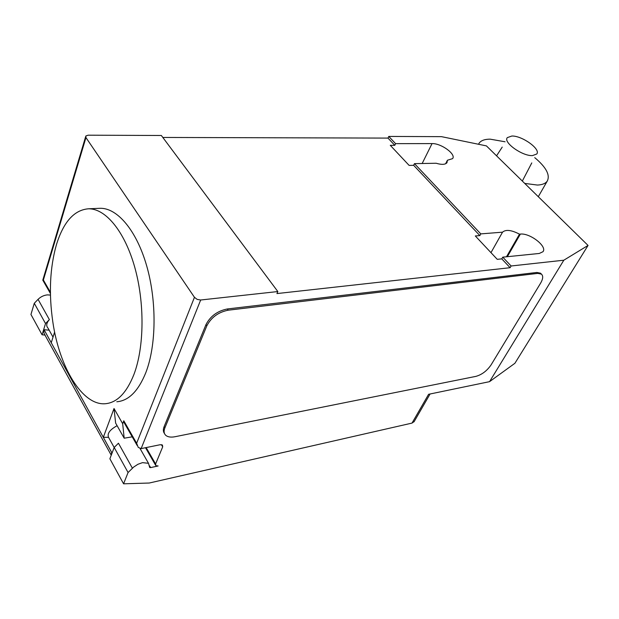 <?xml version="1.0" encoding="UTF-8"?>
<svg xmlns="http://www.w3.org/2000/svg" width="619" height="619" viewBox="0 0 619 619"><rect width="100%" height="100%" fill="white"/><g stroke="black" fill="none" stroke-linecap="round" stroke-linejoin="round"><path stroke-width="0.93" d="M511.859 136.025L507.317 137.619C502.907 142.293 522.219 156.197 532.448 155.601L536.766 154.007C541.014 149.194 522.096 135.631 511.859 136.025M505.081 141.782L490.155 139.159C484.785 139.167 481.125 140.482 479.183 143.09L478.526 144.266M524.734 183.417L537.447 185.058C542.252 184.833 545.509 183.526 547.227 181.135C550.361 175.1 546.198 167.269 534.739 157.636M531.783 162.921L522.328 181.065M496.562 155.826L502.226 147.098M133.936 374.449C144.374 347.011 144.792 302.552 134.625 266.812C124.465 231.019 105.416 208.394 88.424 208.796C74.125 209.996 63.455 221.981 56.414 244.737C49.891 267.756 48.692 293.491 52.824 321.934C59.385 367.284 82.281 405.638 105.222 403.735C116.991 402.768 126.555 393.003 133.936 374.449M98.947 208.34L100.131 208.293C117.293 207.876 136.474 230.314 146.672 265.814C156.878 301.252 156.39 345.363 145.829 372.615C138.354 391.053 128.682 400.772 116.813 401.77M114.182 447.498L109.13 438.384C106.491 434.321 109.153 430.089 117.107 425.694M489.559 381.652L563.816 260.212L588.05 245.434L514.9 363.291L489.559 381.652L428.611 394.295L412.014 423.094L149.233 483.029L123.576 483.81L128.071 472.521L133.611 467.105L137.89 464.296L142.478 462.641L148.498 463.306L149.705 467.507L150.626 467.6L158.124 465.968L155.872 465.72L155.601 463.964L162.696 446.856L162.41 444.999L160.151 444.728L141.14 448.605L200.672 299.998L197.159 299.395L194.451 297.306L85.956 137.588L85.848 135.971L88.161 135.19L161.358 135.491L277.83 291.549L200.672 299.998M50.456 295.062L47.245 294.892C43.709 295.325 40.645 296.811 38.061 299.356L34.285 303.279L30.95 314.475L42.069 334.794L45.527 323.575L34.285 303.279M412.014 423.094L414.204 421.508M54.627 332.055L51.253 342.725L44.081 329.703L49.172 330.19M45.218 335.088L42.069 334.794M45.527 323.575L49.373 319.605C46.363 323.025 45.93 325.888 48.073 328.209L53.025 337.138M53.064 336.991L54.464 332.565M132.218 436.828L124.179 438.206L115.637 423.087L114.02 408.517L122.678 423.721L123.792 420.788L124.14 422.676L137.139 445.448M111.258 455.158L111.699 452.504L103.319 437.293L108.271 437.339M44.081 329.703L43.779 331.954L44.32 333.912L111.242 455.205M112.271 452.504L111.699 452.504M123.576 483.81L109.88 458.772L114.19 447.475L118.446 443.212L132.404 468.204M128.071 472.521L114.19 447.475M103.319 437.293L114.02 408.517M124.179 438.206L122.678 423.721M194.451 297.306L136.637 443.266L138.254 447.405L141.14 448.605M42.781 280.198L43.376 280.005L85.956 137.588M164.499 433.532C163.122 431.791 162.998 429.493 164.12 426.638L205.988 324.58C210.383 316.139 217.493 310.939 227.328 308.966L536.89 272.461L540.526 273.188L541.145 273.83M205.988 324.58L206.823 325.826L164.871 427.899L164.12 426.638M536.89 272.461L537.787 273.389L541.424 274.124C543.335 275.888 543.072 278.883 540.635 283.107L491.115 364.846C487.014 370.812 481.961 374.65 475.957 376.36L174.991 436.728C171.107 437.471 168.136 437.091 166.07 435.59C163.958 433.857 163.555 431.288 164.871 427.899M206.823 325.826C211.234 317.385 218.352 312.177 228.187 310.196L227.328 308.966M537.787 273.389L228.187 310.196M563.816 260.212L511.101 265.984L510.11 267.702L501.785 258.866L497.243 259.33L475.307 235.955L479.857 235.591L480.793 233.889L502.535 232.171L490.975 252.645M479.857 235.591L413.639 165.312L409.113 165.397L390.279 145.333L394.798 145.318L387.989 138.091L388.771 136.435L441.486 136.652L486.418 145.891L588.05 245.434M162.82 137.457L387.989 138.091M510.11 267.702L276.925 293.576L277.83 291.549M502.535 232.171C505.785 229.309 511.433 229.974 519.496 234.168L520.362 234.09C529.872 232.821 547.521 246.455 542.987 251.709L539.265 253.465L502.76 257.156L501.785 258.866M506.481 256.784L519.496 234.168M445.618 163.772L447.413 160.244L446.988 162.712C445.231 164.685 441.626 164.863 436.171 163.254L414.459 163.64L413.639 165.312M394.798 145.318L395.595 143.654L432.047 143.593C441.169 143.213 456.427 154.324 452.574 158.642L447.413 160.244M414.459 163.64L480.793 233.889M502.76 257.156L511.101 265.984M388.771 136.435L395.595 143.654M49.373 319.605L38.061 299.356M162.696 446.856L161.397 444.643M155.601 463.964L146.161 447.576M150.626 467.6L149.69 465.968M111.691 452.528L44.073 329.726M136.637 443.266L123.792 420.788M50.41 292.315L43.376 280.005M507.348 256.692L520.362 234.09M422.166 163.501L432.047 143.593M547.227 181.135L538.298 196.703M100.131 208.293L88.424 208.796M155.431 464.962L145.504 447.715M148.498 463.306L140.087 448.589M42.827 280.206L50.425 293.507M85.623 136.729L42.796 280.136M430.081 393.994L414.01 421.849M541.424 274.124L540.526 273.188"/></g></svg>
